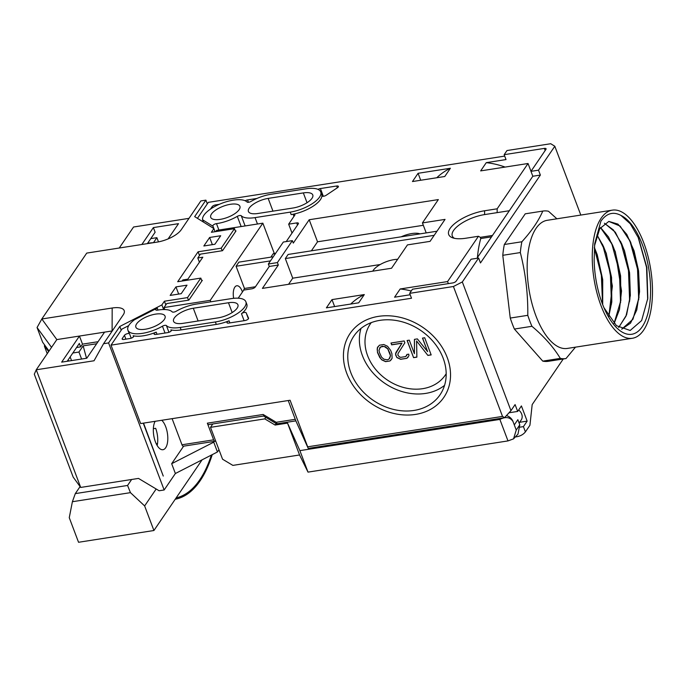 <?xml version="1.0" encoding="UTF-8"?>
<svg xmlns="http://www.w3.org/2000/svg" width="686" height="686" viewBox="0 0 686 686"><rect width="100%" height="100%" fill="white"/><g stroke="black" fill="none" stroke-linecap="round" stroke-linejoin="round"><path stroke-width="1.03" d="M476.899 258.305L532.825 176.251L540.362 175.076L480.474 262.944L478.622 258.039L462.321 281.955L510.959 410.657L515.092 404.586L517.673 411.429L521.42 405.932L527.157 421.127L523.418 426.623L525.407 431.888L529.926 425.269L532.182 404.586L563.266 358.975M540.362 175.076L538.51 170.171L530.973 171.346L545.945 149.376A2.838 1.089 -20.7 0 0 546.082 148.768A2.838 1.089 -20.7 0 0 544.367 148.399L545.164 150.517M580.81 215.061L554.811 146.255L538.51 170.171M462.321 281.955L453.429 286.508L409.662 293.342L412.466 289.218L452.666 282.949A2.838 1.089 -20.7 0 0 456.113 281.183L471.085 259.214L478.622 258.039M410.202 294.766L394.57 297.201L400.187 288.969L447.572 281.569L448.344 283.618M447.572 281.569L478.451 236.267L480.311 237.339L480.757 238.531A79.422 35.192 81.1 0 0 477.422 257.542M411.257 290.993A73.754 59.776 -145.7 0 0 400.187 288.969M269.272 266.46L278.319 265.045L277.393 262.592L292.365 240.632L283.318 242.038L268.346 264.007L269.272 266.46L255.235 287.057A2.838 1.089 -20.7 0 1 251.788 288.815L243.744 290.075L238.214 298.196M278.319 265.045L262.412 288.386L391.552 268.235L407.458 244.893L430.071 241.361L445.043 219.391L422.43 222.924L438.337 199.583L309.197 219.743L293.291 243.084L292.365 240.632M286.225 241.583L298.281 223.902A2.838 1.089 -20.7 0 0 298.419 223.284A2.838 1.089 -20.7 0 0 296.704 222.916L297.501 225.034M322.008 195.999L321.897 195.707A24.113 9.235 -20.7 0 1 291.156 214.581L293.162 214.264A2.838 1.089 -20.7 0 1 294.886 214.641A2.838 1.089 -20.7 0 1 294.74 215.25L288.66 224.168L296.704 222.916M321.897 195.707A2.838 1.089 -20.7 0 0 321.923 195.862A2.838 1.089 -20.7 0 0 323.612 196.239A2.838 1.089 -20.7 0 0 326.287 195.201L337.452 187.724A2.838 1.089 -20.7 0 0 338.395 186.378A2.838 1.089 -20.7 0 0 336.672 186.009L320.405 188.547A2.838 1.089 -20.7 0 0 318.038 189.396M248.435 202.293L247.543 199.918L256.924 198.451M247.543 199.918A2.838 1.089 -20.7 0 0 245.176 200.766M215.944 205.886L215.576 204.908L219.237 204.334M215.576 204.908A2.838 1.089 -20.7 0 0 212.128 206.675L212.54 207.772M210.456 209.119L212.128 206.675M197.439 218.337L208.33 202.353L504.707 156.099M454.466 238.325A25.528 9.784 159.3 0 1 458.308 225.634A25.528 9.784 159.3 0 1 484.59 214.589L484.599 210.765L497.161 208.81L528.04 163.5L480.663 170.891L486.271 162.659L506.019 159.572L504.167 154.676L544.367 148.399M484.599 210.765A28.366 10.865 -20.7 0 0 454.364 223.876A28.366 10.865 -20.7 0 0 452.691 237.836A28.366 10.865 -20.7 0 0 465.888 238.222L478.451 236.267M409.662 293.342L411.514 298.239L111.021 345.144L121.962 329.083L128.711 325.627M157.986 310.063L157.24 308.1L134.482 319.745A24.113 9.235 -20.7 0 0 127.913 330.189L128.839 332.641A24.113 9.235 -20.7 0 0 129.534 333.79A2.838 1.089 -20.7 0 0 127.056 333.748A2.838 1.089 -20.7 0 0 124.449 335.317L125.89 339.141M122.665 339.45L122.297 338.472L124.449 335.317M122.297 338.472A2.838 1.089 -20.7 0 0 122.159 339.081A2.838 1.089 -20.7 0 0 123.874 339.459L130.1 338.481A2.838 1.089 -20.7 0 0 133.684 336.106A2.838 1.089 -20.7 0 0 133.178 335.746A24.113 9.235 -20.7 0 0 156.211 332.144A2.838 1.089 -20.7 0 0 154.127 334.099A2.838 1.089 -20.7 0 0 155.842 334.468L167.787 332.599A2.838 1.089 -20.7 0 0 171.371 330.223A2.838 1.089 -20.7 0 0 170.865 329.863A24.113 9.235 -20.7 0 0 181.121 329.906L216.296 324.418A24.113 9.235 -20.7 0 0 229.073 320.774A2.838 1.089 -20.7 0 0 226.989 322.72A2.838 1.089 -20.7 0 0 228.704 323.089L244.979 320.551A2.838 1.089 -20.7 0 0 248.564 318.175A2.838 1.089 -20.7 0 0 248.555 318.158L246.145 312.79A2.838 1.089 -20.7 0 0 244.225 312.482A2.838 1.089 -20.7 0 0 241.481 313.708A24.113 9.235 -20.7 0 0 246.806 304.224L245.88 301.771A24.113 9.235 -20.7 0 0 231.276 298.624L196.102 304.112A24.113 9.235 -20.7 0 0 176.173 311.255A2.838 1.089 159.3 0 1 172.203 311.873A24.113 9.235 -20.7 0 0 157.523 310.149A2.838 1.089 159.3 0 1 155.705 309.789A2.838 1.089 159.3 0 1 157.24 308.1M331.998 299.611L364.3 294.568L358.692 302.809L326.382 307.851L331.998 299.611L334.622 306.565M412.466 181.541L444.777 176.499L450.385 168.259L418.083 173.301L412.466 181.541M216.296 324.418L215.37 321.966A24.113 9.235 -20.7 0 0 245.88 301.771M215.37 321.966L180.195 327.454L181.121 329.906M127.913 330.189A24.113 9.235 -20.7 0 0 162.445 326.202A2.838 1.089 159.3 0 1 166.406 325.576A24.113 9.235 -20.7 0 0 180.195 327.454M111.021 345.144L140.656 423.571L290.084 400.247L307.68 446.818L502.512 416.411L453.429 286.508M86.522 358.264L83.152 345.855L78.941 352.038L81.591 359.035M70.152 356.934L71.541 360.604M69.277 360.956A15.598 6.911 81.1 0 0 67.768 360.433M145.321 329.22A15.598 5.977 159.3 0 1 135.871 327.179A15.598 5.977 159.3 0 1 155.611 314.119A15.598 5.977 159.3 0 1 165.06 316.152A15.598 5.977 159.3 0 1 145.321 329.22M193.298 308.237L228.472 302.74A15.598 5.977 159.3 0 1 237.922 304.781A15.598 5.977 159.3 0 1 218.182 317.85L183.008 323.338A15.598 5.977 159.3 0 1 173.558 321.297A15.598 5.977 159.3 0 1 193.298 308.237L198.117 320.979M108.585 342.923L119.81 326.45L161.879 304.918L164.408 301.214L187.518 297.604L200.809 278.104L177.691 281.714L198.091 251.788L221.209 248.178L234.492 228.678L211.382 232.288L213.903 228.584L194.67 216.613L205.894 200.141L200.869 200.921L181.224 229.759A19.86 7.606 159.3 0 1 157.085 242.115L86.736 253.091L41.82 318.99L112.17 308.014A19.86 7.606 159.3 0 1 123.634 314.188A19.86 7.606 159.3 0 1 123.206 314.883L103.56 343.712L108.585 342.923L164.151 489.984L175.376 473.512L217.445 451.971L218.971 449.742M207.301 203.862L205.894 200.141M150.783 238.625L156.888 237.673L158.475 241.866M257.859 213.5A15.598 5.977 159.3 0 1 248.418 211.468A15.598 5.977 159.3 0 1 268.157 198.4L303.332 192.912A15.598 5.977 159.3 0 1 312.773 194.944A15.598 5.977 159.3 0 1 293.033 208.012L257.859 213.5M291.156 214.581L290.229 212.128A24.113 9.235 -20.7 0 0 320.739 191.934A24.113 9.235 -20.7 0 0 306.136 188.787L270.961 194.284A24.113 9.235 -20.7 0 0 251.033 201.418A2.838 1.089 159.3 0 1 247.063 202.036A24.113 9.235 -20.7 0 0 220.961 203.613A24.113 9.235 -20.7 0 0 202.61 219.794L213.012 226.269A2.838 1.089 159.3 0 1 212.797 226.02A2.838 1.089 159.3 0 1 213.809 224.631A2.838 1.089 159.3 0 1 216.484 223.627A24.113 9.235 -20.7 0 0 237.296 216.364A2.838 1.089 159.3 0 1 241.266 215.747A24.113 9.235 -20.7 0 0 255.055 217.616L257.473 224.013M290.229 212.128L255.055 217.616M230.47 204.282A15.598 5.977 159.3 0 1 239.911 206.315A15.598 5.977 159.3 0 1 220.172 219.383A15.598 5.977 159.3 0 1 210.731 217.351A15.598 5.977 159.3 0 1 230.47 204.282M202.61 219.794L203.476 222.093M213.012 226.269L213.878 228.567M214.281 441.381L213.74 442.17L171.672 463.702L183.634 446.166M164.151 489.984L159.126 490.764L138.495 478.416L80.708 487.437L36.255 369.788L56.835 339.587L41.82 318.99L37.061 327.522L51.536 347.365M171.672 463.702L175.376 473.512M121.216 330.172L119.81 326.45M143.263 423.168L163.251 476.058L143.537 423.125M172.109 418.666L181.979 444.777A2.838 1.261 81.1 0 0 183.351 446.209L215.01 441.27A2.838 1.261 81.1 0 0 215.498 440.918L215.584 440.781M155.156 421.307A15.598 6.911 81.1 0 0 155.413 441.844A15.598 6.911 81.1 0 0 162.968 449.707A15.598 6.911 81.1 0 0 165.712 426.743A15.598 6.911 81.1 0 0 161.75 420.278M157.523 443.593L156.245 443.791M157.163 445.514A15.598 6.911 81.1 0 0 155.662 428.313L153.355 428.673M49.04 351.026L42.618 342.228L37.061 327.522M119.244 248.015L133.564 227.006L188.993 218.354M141.856 244.49L153.372 227.589L178.497 223.67L168.113 238.9M153.372 227.589L155.13 232.245L147.379 243.624M170.162 295.409L181.215 293.677L187.012 285.17L175.959 286.894L170.162 295.409M214.898 244.25L220.703 235.744L209.642 237.467L203.845 245.982L214.898 244.25M103.56 343.712L94.042 360.767L36.255 369.788L34.3 374.196L73.196 477.139L80.708 487.437M56.835 339.587L79.447 336.054L82.509 344.14L80.631 346.884L79.336 343.454L67.194 361.282M104.572 332.135L86.796 358.221L61.671 362.139L79.447 336.054L112.11 330.961A2.838 1.089 159.3 0 1 112.264 330.935M83.152 345.855L96.657 343.755M72.845 352.99L78.941 352.038M76.566 347.528L80.631 346.884M98.047 341.714L82.509 344.14M295.855 420.861L308.228 448.395L504.287 417.774M288.24 400.538L295.735 420.604M295.872 420.878L276.647 423.862L263.587 416.033M308.091 448.121L307.68 446.818M507.992 440.909L499.871 419.42L299.885 450.633L287.528 423.116L299.568 454.972L308.005 472.122L507.992 440.909L513.54 438.86L517.981 434.118L519.791 424.84L517.844 419.686L514.294 424.908L512.991 421.478C510.118 417.122 505.745 416.436 499.871 419.42L500.6 418.349M276.098 423.588L275.095 425.054L287.528 423.116M510.959 410.657L504.536 417.663L502.512 416.411M414.001 410.442A52.136 42.258 34.3 0 1 359.644 387.873A52.136 42.258 34.3 0 1 353.899 336.037A52.136 42.258 34.3 0 1 379.958 320.345A52.136 42.258 34.3 0 1 434.315 342.923A52.136 42.258 34.3 0 1 440.06 394.759A52.136 42.258 34.3 0 1 414.001 410.442M509.012 412.775L517.673 411.429M519.628 422.302L527.157 421.127M523.418 426.623L519.319 427.258M525.407 431.888A18.719 15.178 34.3 0 1 515.358 436.913M513.54 438.86L516.241 430.062L519.791 424.84M516.241 430.062L514.294 424.908M512.991 421.478A8.506 6.894 -145.7 0 0 506.448 415.579M263.51 416.05L208.707 424.6A2.838 1.261 -98.9 0 1 207.335 423.168L263.15 414.464L263.973 415.699M263.15 414.464L276.218 422.284L277.041 423.528M207.335 423.168L213.638 439.837A2.838 1.261 81.1 0 0 215.01 441.27M217.445 451.971L213.74 442.17M299.568 454.972L232.871 465.391L222.556 459.208L210.508 427.344L264.779 418.88L275.095 425.054M264.779 418.88L265.782 417.405M210.508 427.344L212.823 423.957M519.113 423.048L521.18 420.029A8.506 6.894 -145.7 0 0 518.65 409.996M299.885 450.633L308.005 472.122M504.167 154.676L506.971 150.551L550.747 143.726L554.811 146.255M532.825 176.251L530.973 171.346M480.757 238.531L491.519 236.85M492.479 235.444L480.311 237.339M509.321 210.731L484.59 214.589M497.153 212.626L497.161 208.81M528.04 163.5L530.998 171.311M505.11 167.075A73.754 59.776 -145.7 0 0 486.271 162.659M275.661 253.271L273.517 253.606A2.838 1.261 81.1 0 0 273.028 253.957L270.85 257.156M270.464 260.894L236.078 266.262L238.882 262.138L273.277 256.77M288.66 224.168L292.022 233.077M274.306 253.477L262.849 223.173L216.622 230.385L215.79 231.602M236.078 266.262L244.465 288.463A53.894 23.881 81.1 0 0 243.41 290.564M242.441 291.979A11.345 5.025 81.1 0 0 242.261 291.473A11.345 5.025 81.1 0 0 236.773 285.762A11.345 5.025 81.1 0 0 233.652 298.324M210.825 301.814L210.259 300.331L262.849 223.173M201.693 280.445L202.327 280.342L188.856 300.116L166.749 303.564L164.031 307.542L164.786 309.54M164.031 307.542L210.259 300.331M244.465 288.463L255.441 286.748M434.169 235.341L285.325 258.571L288.129 254.455L436.982 231.225M285.325 258.571L292.733 278.182L288.557 284.304M423.322 225.291L317.532 241.798L309.197 219.743M317.532 241.798L311.375 250.827M426.203 232.906L422.43 222.924M380.216 264.53L292.733 278.182M397.631 259.308A17.021 6.517 -20.7 0 0 373.338 270.224A17.021 6.517 -20.7 0 0 372.798 271.159M419.978 233.875A17.021 6.517 -20.7 0 0 401.199 236.807M268.346 264.007L277.393 262.592M235.375 231.019L236.018 230.916L222.538 250.69L200.432 254.137L197.808 257.979L202.833 257.199L187.861 279.168L182.836 279.948L182.107 281.028M199.412 262.224L197.808 257.979M444.562 385.361A52.136 42.258 34.3 0 1 425.603 393.421A52.136 42.258 34.3 0 1 375.465 375.551A52.136 42.258 34.3 0 1 360.999 328.405M446.192 373.699A45.387 36.787 34.3 0 1 445.334 375.028L446.08 373.93A45.387 36.787 -145.7 0 0 446.192 373.776M371.186 322.652A45.387 36.787 -145.7 0 0 371.075 322.814L370.329 323.912A45.387 36.787 34.3 0 1 371.255 322.626M445.334 375.028A45.387 36.787 34.3 0 1 422.653 388.688A45.387 36.787 34.3 0 1 375.328 369.034A45.387 36.787 34.3 0 1 370.329 323.912M409.302 340.162L414.404 353.667L414.43 339.356L417.362 338.901L427.592 351.609L422.49 338.095L424.694 337.752L431.177 354.911L427.875 355.425L416.582 340.951L416.882 357.14L413.589 357.655L407.107 340.505L409.302 340.162M404.174 340.959L404.86 342.786L398.052 353.513L397.871 355.082L399.295 356.797L400.667 357.355L405.795 356.557L406.935 354.439L408.77 354.156L408.959 355.674L406.849 358.324L400.624 359.293L396.868 357.56L395.488 353.907L401.927 343.24L391.672 344.844L390.977 343.017L404.174 340.959M390.668 350.409L391.912 353.693L392.1 358.306L390 360.956L385.601 361.642L381.845 359.91L379.778 357.526L377.48 352.467L377.291 347.862L379.392 345.212L383.791 344.526L387.547 346.259L390.668 350.409M414.507 339.347L414.404 353.667M422.602 338.078L427.592 351.609M416.582 340.951L427.875 355.425M427.953 355.314L431.142 354.816M407.21 340.488L413.589 357.655M413.658 357.552L416.882 357.046M406.987 354.439L406.618 355.657M391.089 343L391.749 344.732L402.005 343.129L395.882 352.595L395.745 355.322L396.937 357.449L400.701 359.181L406.849 358.324M406.927 358.212L408.093 357.277M378.012 346.559L377.18 349.328L377.557 352.355L380.636 358.452L381.913 359.798L385.678 361.531L390 360.956M390.077 360.845L391.457 359.49M379.624 347.879L382.222 346.216L385.566 346.859L387.856 348.822L390.017 353.504L390.48 355.751L388.945 359.181L387.247 359.833L383.903 359.198L381.613 357.235L379.452 352.553L378.989 350.297L380.447 346.979L384.117 346.404L387.779 348.925L390.48 355.751M390.403 355.863L389.768 358.281M215.087 231.714L213.903 228.584M235.581 231.559L234.492 228.678M199.497 255.509L198.091 251.788M222.178 250.742L221.209 248.178M201.898 280.986L200.809 278.104M165.815 304.936L164.408 301.214M188.487 300.168L187.518 297.604M163.62 309.532L161.879 304.918M175.959 286.894L178.677 294.08M209.642 237.467L212.36 244.653M147.696 243.153L153.956 242.604M156.888 237.673L153.801 242.201M44.864 345.307L44.47 346.37L47.231 353.676M48.637 351.609L44.393 345.787M364.3 294.568A73.754 59.776 -145.7 0 0 350.718 304.052M418.083 173.301L420.707 180.255M436.802 177.743A73.754 59.776 34.3 0 1 450.385 168.259M415.502 414.421A56.732 45.979 -145.7 0 0 443.859 397.348A56.732 45.979 -145.7 0 0 437.608 340.942A56.732 45.979 -145.7 0 0 378.458 316.375A56.732 45.979 -145.7 0 0 350.1 333.447A56.732 45.979 -145.7 0 0 356.351 389.854A56.732 45.979 -145.7 0 0 415.502 414.421M602.694 304.635L602.711 279.631L597.223 254.669L594.359 247.406M594.35 247.689L597.094 254.686L602.488 278.816L602.6 304.395M608.834 316.615L612.375 286.045L606.278 253.254L596.992 234.758M596.949 234.886L603.414 246.283L606.158 253.271L611.56 277.47L611.792 301.883L608.756 316.486M614.15 323.449L619.484 309.515L621.533 290.993L615.342 251.839L608.559 237.064L600.499 227.469M600.447 227.546L612.469 244.859L615.213 251.856L620.598 275.823L620.856 300.442L614.081 323.38M604.417 223.276L613.387 229.939L621.542 243.461L624.277 250.441L629.671 274.511L629.911 299.045L625.932 316.28L618.678 327.419M618.738 327.462L626.601 314.823L630.357 295.434L629.568 272.685L624.406 250.424L615.333 232.22L604.477 223.233M594.479 245.871L599.718 228.704L608.834 221.415L617.915 224.099L626.807 234.432L634.087 250.862L638.589 270.944L639.558 291.696L636.754 310.012L630.52 323.166L621.696 329.203L632.955 319.247L638.975 297.621L638.169 268.895L630.606 242.047L620.127 226.071L608.782 221.424M611.552 242.861L619.407 271.905L620.581 302.672M602.488 244.267L610.343 273.32L611.518 304.095M594.325 247.938L601.382 275.429L602.557 304.275M603.946 307.714L616.457 325.679L630.185 330.472L641.616 320.585L647.807 298.376L646.864 267.48L638.452 237.888L630.245 223.765L620.959 215.438A60.805 26.943 -98.9 0 1 649.188 307.525A60.805 26.943 -98.9 0 1 604.555 309.094A60.805 26.943 -98.9 0 1 594.162 259.814L594.685 243.804L600.902 221.184C606.561 213.235 613.241 211.322 620.959 215.438M638.109 237.133L646.546 267.369L647.67 299.568M629.671 240.023L637.526 269.075L638.709 299.842M620.616 241.446L628.47 270.49L629.645 301.257M600.979 305.596A64.844 28.726 81.1 0 0 632.372 338.275A64.844 28.726 81.1 0 0 643.76 242.818A64.844 28.726 81.1 0 0 612.366 210.139A64.844 28.726 81.1 0 0 600.979 305.596M612.366 210.139L547.274 220.3A64.844 28.726 81.1 0 0 535.886 315.749A64.844 28.726 81.1 0 0 567.271 348.437L632.372 338.275M556.878 218.8L548.483 211.245A74.645 33.074 81.1 0 0 542.883 211.065A74.645 33.074 81.1 0 0 542.78 211.082C538.561 220.883 531.59 231.105 521.875 241.764A74.645 33.074 81.1 0 0 520.322 252.568C525.562 273.062 528.048 293.977 527.783 315.328A74.645 33.074 81.1 0 0 529.772 320.945A74.645 33.074 81.1 0 0 531.933 326.296C544.144 336.569 553.602 347.262 560.308 358.384A74.645 33.074 81.1 0 0 565.899 358.564A74.645 33.074 81.1 0 0 566.001 358.546L575.477 347.15M531.933 326.296L514.389 329.04A74.645 33.074 -98.9 0 1 510.247 318.064L527.783 315.328M514.389 329.04L542.763 361.128L560.308 358.384M542.763 361.128A74.645 33.074 81.1 0 0 548.363 361.299A74.645 33.074 81.1 0 0 548.466 361.29L565.804 358.581M525.442 213.792A74.645 33.074 81.1 0 0 525.339 213.809A74.645 33.074 81.1 0 0 525.244 213.818L542.78 211.082M525.244 213.818L504.33 244.499L521.875 241.764M504.33 244.499A74.645 33.074 81.1 0 0 502.778 255.303L520.322 252.568M502.778 255.303L510.247 318.064M72.39 501.715L69.26 517.69L78.547 542.274L153.921 530.51L144.635 505.925L130.451 492.651L72.39 501.715L75.306 493.611L80.091 486.588M202.096 459.834L153.921 530.51M156.168 488.998L144.635 505.925M131.635 479.488L127.57 485.456L130.451 492.651M75.306 493.611L127.57 485.456M212.231 454.647A150.337 66.611 -98.9 0 1 175.23 499.245M176.156 497.899A149.205 66.105 81.1 0 0 211.374 455.084M241.481 313.708L244.113 320.688M229.879 322.909L229.073 320.774M248.418 318.801L246.145 312.79M168.953 332.298L166.406 325.576M170.865 329.863L171.234 330.841M157.017 334.279L156.211 332.144M162.445 326.202L165.026 333.036M131.206 338.207L129.534 333.79M133.178 335.746L133.547 336.723M272.968 211.142L268.157 198.4M303.332 192.912L307.036 202.722M112.17 308.014L112.11 330.961M276.218 422.284L295.323 419.3M181.979 444.777L213.638 439.837M275.455 253.58L273.028 253.957M218.903 230.024L216.484 223.627M237.296 216.364L241.155 226.56M245.116 225.934L241.266 215.747M293.162 214.264L293.968 216.39M323.32 196.273L320.405 188.547M336.672 186.009L337.349 187.793M228.472 302.74L232.177 312.559M320.739 191.934L322.351 196.196M44.787 345.204L44.487 345.641M611.732 302.406L611.783 301.883M548.363 361.299L565.899 358.564M525.339 213.809L542.883 211.065M594.685 243.804L594.642 244.233"/></g></svg>
